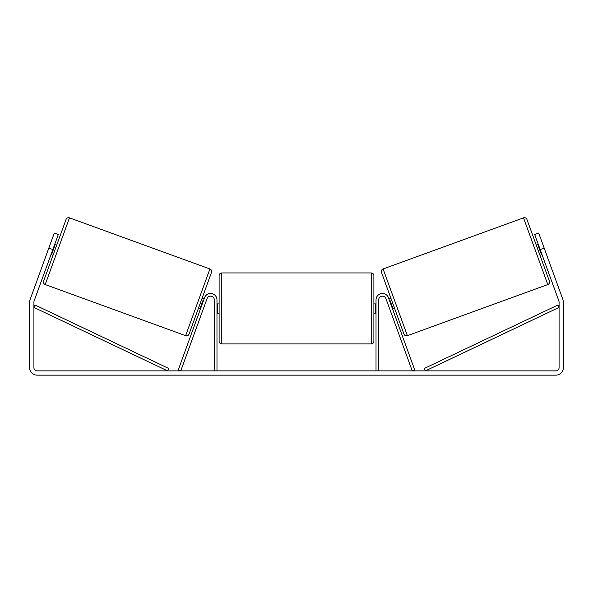 <?xml version="1.0" encoding="UTF-8"?>
<svg xmlns="http://www.w3.org/2000/svg" width="593" height="593" viewBox="0 0 593 593"><rect width="100%" height="100%" fill="white"/><g stroke="black" fill="none" stroke-linecap="round" stroke-linejoin="round"><path stroke-width="0.89" d="M214.31 370.877L214.31 299.895A3.736 3.736 0 0 0 207.061 298.613L180.761 370.877L178.256 369.965L204.555 297.701A6.404 6.404 0 0 1 216.979 299.895L216.979 370.877M378.69 370.877L378.69 299.895A3.736 3.736 0 0 1 385.939 298.613L412.239 370.877L414.744 369.965L388.445 297.701A6.404 6.404 0 0 0 376.021 299.895L376.021 370.877M523.523 217.853A2.668 2.668 0 0 1 526.94 219.447L549.392 281.134A2.668 2.668 0 0 1 547.799 284.558L407.376 335.668A2.668 2.668 0 0 1 403.952 334.074L381.499 272.387A2.668 2.668 0 0 1 383.093 268.963L523.523 217.853L547.799 284.558M536.339 245.28L538.348 244.546M539.993 255.309L541.995 254.575M538.867 245.984L538.37 246.162L540.972 253.33L541.476 253.144M388.897 298.946L390.898 298.212M392.544 308.975L394.553 308.241M389.416 300.377L389.92 300.191L392.529 307.359L392.025 307.537M52.829 249.564L48.819 248.104L54.289 233.056L58.307 234.517L34.112 300.985A3.202 3.202 0 0 0 33.92 302.082L33.92 367.675A3.202 3.202 0 0 0 37.122 370.877L555.878 370.877A3.202 3.202 0 0 0 559.08 367.675L559.08 302.082A3.202 3.202 0 0 0 558.888 300.985L534.693 234.517L538.711 233.056L544.181 248.104L540.171 249.564M48.819 248.104L30.102 299.524A7.472 7.472 0 0 0 29.65 302.082L29.65 367.675A7.472 7.472 0 0 0 37.122 375.147L555.878 375.147A7.472 7.472 0 0 0 563.35 367.675L563.35 302.082A7.472 7.472 0 0 0 562.898 299.524L544.181 248.104M69.477 217.853A2.668 2.668 0 0 0 66.06 219.447L43.608 281.134A2.668 2.668 0 0 0 45.201 284.558L185.624 335.668A2.668 2.668 0 0 0 189.048 334.074L211.501 272.387A2.668 2.668 0 0 0 209.907 268.963L69.477 217.853L45.201 284.558M56.661 245.28L54.652 244.546M54.133 245.984L54.63 246.162L52.028 253.33L51.524 253.144M53.007 255.309L51.005 254.575M204.103 298.946L202.102 298.212M200.456 308.975L198.447 308.241M203.584 300.377L203.08 300.191L200.471 307.359L200.975 307.537M219.114 308.434L219.114 275.612C219.269 273.988 220.159 273.099 221.782 272.943L221.782 343.925C220.159 343.77 219.269 342.88 219.114 341.257L219.114 308.434M371.218 272.943C372.841 273.099 373.731 273.988 373.886 275.612L373.886 341.257C373.731 342.88 372.841 343.77 371.218 343.925L371.218 272.943L221.782 272.943M376.021 312.244L375.488 312.244L375.488 304.624L376.021 304.624M216.979 304.624L217.512 304.624L217.512 312.244L216.979 312.244M33.92 307.419L167.582 370.877L168.723 368.468L35.061 305.002L33.92 307.419M559.08 307.419L425.418 370.877L424.277 368.468L557.939 305.002L559.08 307.419M407.376 335.668L383.093 268.963M185.624 335.668L209.907 268.963M373.886 303.097L376.021 303.097M376.021 313.771L373.886 313.771M371.218 343.925L221.782 343.925M219.114 303.097L216.979 303.097M219.114 313.771L216.979 313.771"/></g></svg>
